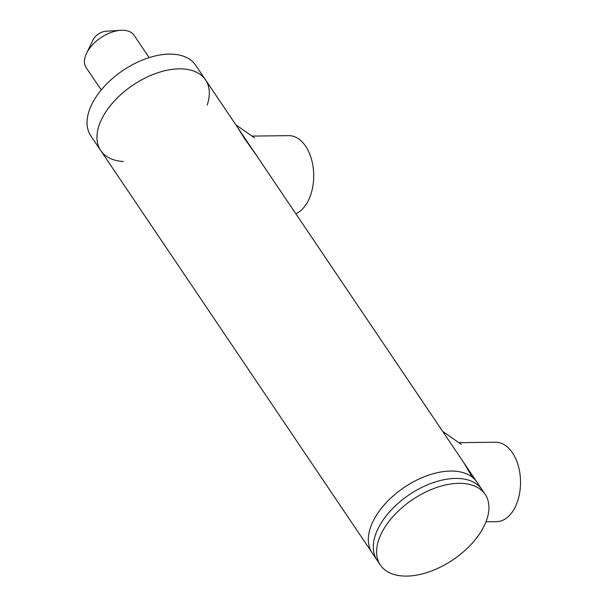 <?xml version="1.0" encoding="UTF-8"?>
<svg xmlns="http://www.w3.org/2000/svg" width="606" height="606" viewBox="0 0 606 606"><rect width="100%" height="100%" fill="white"/><g stroke="black" fill="none" stroke-linecap="round" stroke-linejoin="round"><path stroke-width="0.91" d="M472.369 477.255L463.726 462.598L443.713 432.934M380.379 565.057A63.198 36.246 -34 0 1 412.497 499.662A63.198 36.246 -34 0 1 485.164 494.367A63.198 36.246 -34 0 1 429.684 571.64A63.198 36.246 -34 0 1 380.379 565.057L377.068 560.149A63.198 36.246 -34 0 1 386.363 515.623A63.198 36.246 -34 0 1 432.548 482.876A63.198 36.246 -34 0 1 437.085 481.406A63.198 36.246 -34 0 1 481.853 489.459L476.884 482.103A63.198 36.246 146 0 0 427.586 475.521A63.198 36.246 146 0 0 372.107 552.793A63.198 36.246 -34 0 1 374.773 518.054A63.198 36.246 -34 0 1 427.715 475.468A63.198 36.246 -34 0 1 476.884 482.103L205.532 79.878A63.198 36.246 146 0 0 132.873 85.173A63.198 36.246 146 0 0 100.747 150.568A63.198 36.246 -34 0 1 103.414 115.829A63.198 36.246 -34 0 1 156.363 73.243A63.198 36.246 -34 0 1 205.532 79.878A63.198 36.246 146 0 1 207.214 104.974M256.906 156.022L243.991 137.744L236.893 126.359M101.24 89.938L86.173 67.614A28.891 16.567 -34 0 1 86.529 53.373A28.891 16.567 -34 0 1 93.15 44.147A28.891 16.567 -34 0 1 120.738 30.3A28.891 16.567 -34 0 1 134.07 35.292L149.137 57.623M120.738 30.3L105.83 31.254A10.832 6.211 146 0 0 93.006 39.913L86.529 53.373M205.532 79.878L195.609 65.16A63.198 36.246 146 0 0 122.942 70.463A63.198 36.246 146 0 0 90.824 135.85L377.068 560.149A63.198 36.246 -34 0 1 386.363 515.623A63.198 36.246 -34 0 1 432.548 482.876A63.198 36.246 -34 0 1 437.085 481.406A63.198 36.246 -34 0 1 481.853 489.459L485.164 494.367M100.747 150.568A63.198 36.246 146 0 0 123.389 161.522M458.818 442.675L495.519 442.221A39.723 24.513 89.3 0 1 512.441 452.788A39.723 24.513 89.3 0 1 518.978 496.291A39.723 24.513 89.3 0 1 496.496 521.668L485.989 521.796M251.975 136.1L288.698 135.646A39.723 24.513 89.3 0 1 305.613 146.213A39.723 24.513 89.3 0 1 313.06 184.891A39.723 24.513 89.3 0 1 295.842 213.736M461.242 444.372L442.645 431.343M254.497 137.865L235.832 124.783"/></g></svg>
